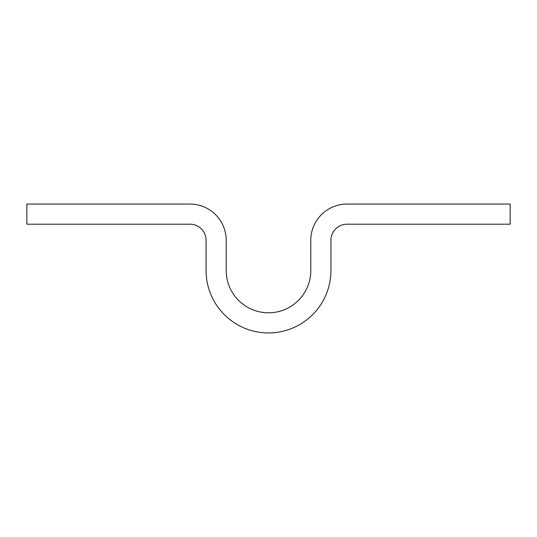 <?xml version="1.0" encoding="UTF-8"?>
<svg xmlns="http://www.w3.org/2000/svg" width="537" height="537" viewBox="0 0 537 537"><rect width="100%" height="100%" fill="white"/><g stroke="black" fill="none" stroke-linecap="round" stroke-linejoin="round"><path stroke-width="0.81" d="M268.5 312.803A42.289 42.289 0 0 0 310.789 270.514L310.789 240.308A36.248 36.248 0 0 1 347.036 204.06L510.15 204.06L510.15 224.197L347.036 224.197A16.11 16.11 0 0 0 330.926 240.308L330.926 270.514A62.426 62.426 0 0 1 268.5 332.94A62.426 62.426 0 0 1 206.074 270.514L206.074 240.308A16.11 16.11 0 0 0 189.964 224.197L26.85 224.197L26.85 204.06L189.964 204.06A36.248 36.248 0 0 1 226.211 240.308L226.211 270.514A42.289 42.289 0 0 0 268.5 312.803"/></g></svg>
